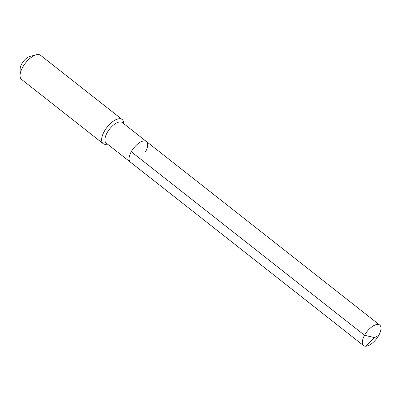 <?xml version="1.0" encoding="UTF-8"?>
<svg xmlns="http://www.w3.org/2000/svg" width="401" height="401" viewBox="0 0 401 401"><rect width="100%" height="100%" fill="white"/><g stroke="black" fill="none" stroke-linecap="round" stroke-linejoin="round"><path stroke-width="0.6" d="M146.445 141.543L379.722 325.076A13.053 5.965 -51.8 0 0 364.539 335.281L374.529 337.602L364.539 335.281A13.053 5.965 128.2 0 0 363.582 345.597L106.15 143.057A13.053 5.965 128.2 0 1 107.107 132.746A13.053 5.965 -51.8 0 1 122.295 122.541L146.445 141.543A13.053 5.965 -51.8 0 0 131.257 151.748A13.053 5.965 128.2 0 0 130.305 162.059A13.053 5.965 128.2 0 1 131.257 151.748L364.539 335.281L131.257 151.748A13.053 5.965 -51.8 0 1 146.445 141.543A13.053 5.965 -51.8 0 1 145.488 151.854M36.341 54.762L29.925 56.416A9.213 4.21 -51.8 0 0 21.714 63.929A9.213 4.21 128.2 0 0 20.15 68.842L20.05 75.468A15.358 7.018 128.2 0 1 22.662 67.283A15.358 7.018 -51.8 0 1 36.341 54.762A15.358 7.018 -51.8 0 1 40.526 55.278L122.11 119.463A15.358 7.018 -51.8 0 0 104.24 131.468A15.358 7.018 128.2 0 0 103.117 143.598A15.358 7.018 128.2 0 0 107.303 144.114L107.448 144.079M122.11 119.463A15.358 7.018 -51.8 0 1 123.593 123.408L123.588 123.558M20.05 75.468A15.358 7.018 128.2 0 0 21.534 79.413L103.117 143.598M363.582 345.597A13.053 5.965 128.2 0 0 378.765 335.391A13.053 5.965 -51.8 0 0 379.722 325.076M365.612 346.238L374.529 337.602L378.765 335.391"/></g></svg>
